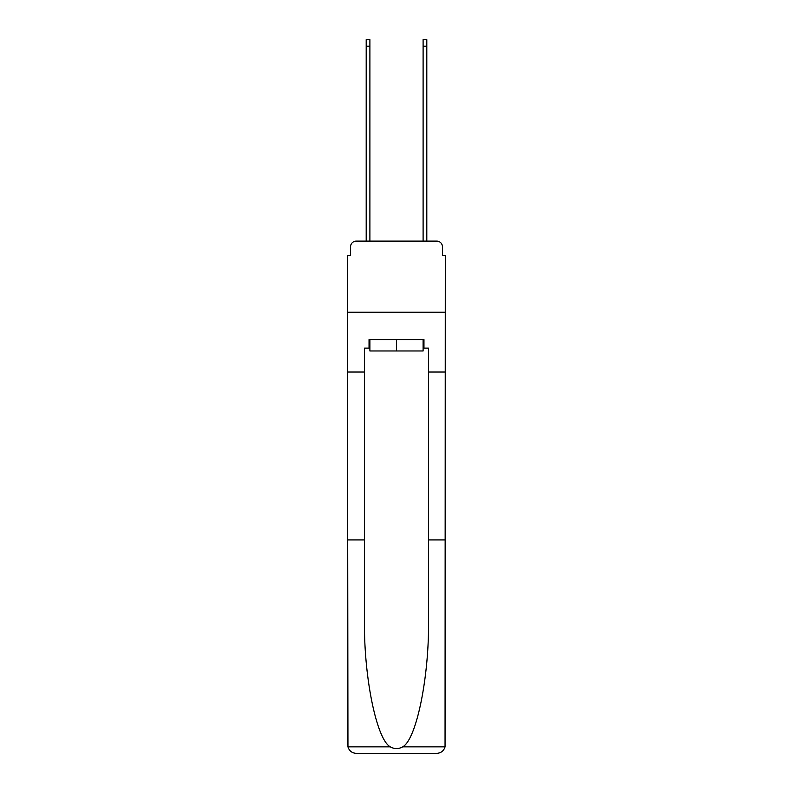 <?xml version="1.0" encoding="UTF-8"?>
<svg xmlns="http://www.w3.org/2000/svg" width="793" height="793" viewBox="0 0 793 793"><rect width="100%" height="100%" fill="white"/><g stroke="black" fill="none" stroke-linecap="round" stroke-linejoin="round"><path stroke-width="1.19" d="M350.546 246.821L350.546 255.633L350.546 246.821A5.69 5.69 0 0 1 356.235 241.122L366.197 241.122L366.197 39.65L369.895 39.65L369.895 241.122L374.306 241.122M423.105 348.127L423.958 348.127L423.958 339.582L369.042 339.582L369.042 348.127L364.483 348.127L364.483 539.924L347.701 539.924L347.949 746.857C349.237 750.902 352.003 753.063 356.235 753.35L436.765 753.35C440.997 753.063 443.763 750.902 445.051 746.857L445.299 255.633L442.454 255.633L442.454 246.821A5.69 5.69 0 0 0 436.765 241.122L356.235 241.122M364.483 372.026L347.701 372.026L347.701 312.264L445.299 312.264L347.701 312.264L347.701 255.633L350.546 255.633M418.694 241.122L423.105 241.122L423.105 39.65L426.803 39.65L426.803 241.122L436.765 241.122M442.454 255.633L442.454 246.821M356.235 753.35L377.864 753.35L356.235 753.35M364.483 539.924L364.483 619.521C363.6 676.072 376.447 739.423 390.305 746.857C394.428 749.157 398.562 749.157 402.695 746.857C416.553 739.423 429.4 676.072 428.517 619.521L428.517 348.127L423.958 348.127M347.701 744.815L347.701 372.026M445.299 372.026L428.517 372.026M445.299 539.924L428.517 539.924M369.042 348.127L369.895 348.127M369.895 339.582L369.895 350.972L423.105 350.972L423.105 339.582M396.5 339.582L396.5 350.972M347.949 746.857L390.305 746.857M402.695 746.857L445.051 746.857M366.197 46.192L369.895 46.192M426.803 46.192L423.105 46.192"/></g></svg>
